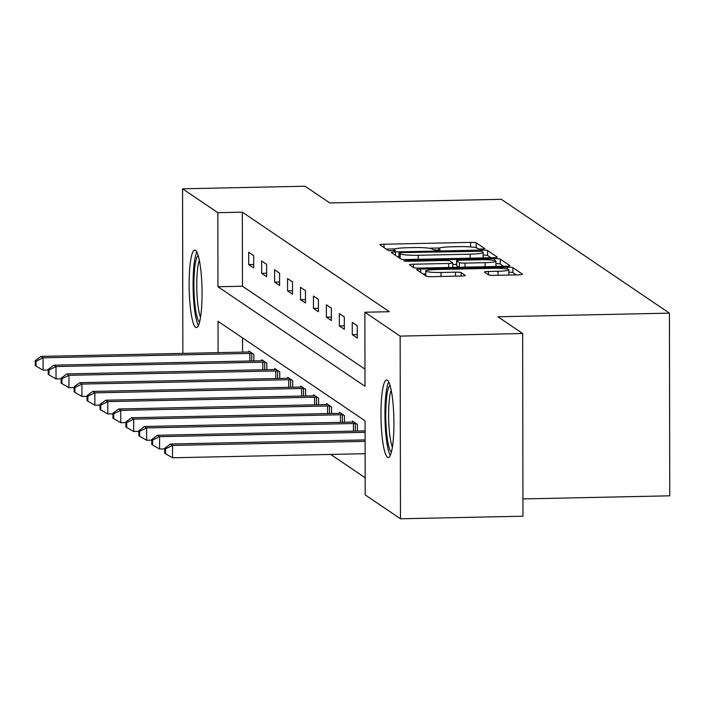 <?xml version="1.0" encoding="UTF-8"?>
<svg xmlns="http://www.w3.org/2000/svg" width="705" height="705" viewBox="0 0 705 705"><rect width="100%" height="100%" fill="white"/><g stroke="black" fill="none" stroke-linecap="round" stroke-linejoin="round"><path stroke-width="1.06" d="M482.07 249.156L484.864 248.698L476.21 242.837A4.882 0.564 -0.1 0 0 470.587 242.388L384.005 244.221A4.882 0.564 -0.1 0 0 379.942 244.776A4.882 0.564 -0.1 0 0 380.013 244.873L388.666 250.733L395.452 250.654L394.28 249.834A15.607 1.798 -0.1 0 1 394.06 249.535A15.607 1.798 -0.1 0 1 407.067 247.737L414.284 247.587A15.607 1.798 -0.1 0 1 432.28 249.024L433.399 249.781L437.338 250.099L440.184 249.711L439.012 248.883A15.607 1.798 -0.1 0 1 438.792 248.583A15.607 1.798 -0.1 0 1 451.799 246.794L459.017 246.644A15.607 1.798 -0.1 0 1 477.012 248.081L478.131 248.839L482.07 249.156M387.512 457.245A38.766 6.424 88.8 0 1 380.982 416.611A38.766 6.424 88.8 0 1 386.622 379.986A38.766 6.424 88.8 0 1 387.38 380.233A38.766 6.424 88.8 0 1 393.901 420.867A38.766 6.424 88.8 0 1 388.261 457.501A38.766 6.424 88.8 0 1 387.512 457.245M195.655 327.367A38.766 6.424 88.8 0 1 189.134 286.732A38.766 6.424 88.8 0 1 194.765 250.099A38.766 6.424 88.8 0 1 195.523 250.345A38.766 6.424 88.8 0 1 202.044 290.98A38.766 6.424 88.8 0 1 196.413 327.613A38.766 6.424 88.8 0 1 195.655 327.367M488.609 274.906A4.882 0.564 -0.1 0 0 494.231 275.355L518.519 274.835A4.882 0.564 -0.1 0 0 522.59 274.28A4.882 0.564 -0.1 0 0 522.52 274.183L512.905 267.68A4.882 0.564 -0.1 0 0 507.283 267.23L420.7 269.063A4.882 0.564 -0.1 0 0 416.637 269.618A4.882 0.564 -0.1 0 0 416.708 269.715L426.322 276.219A4.882 0.564 -0.1 0 0 431.945 276.668L461.282 276.052A4.882 0.564 -0.1 0 0 465.344 275.488A4.882 0.564 -0.1 0 0 465.282 275.399L461.167 272.615A4.882 0.564 -0.1 0 0 455.545 272.165L440.995 272.474A13.051 1.498 -0.1 0 1 425.767 271.02A13.051 1.498 -0.1 0 1 436.633 269.521L493.632 268.314A13.051 1.498 -0.1 0 1 508.86 269.768A13.051 1.498 -0.1 0 1 497.986 271.266L488.486 271.469A4.882 0.564 -0.1 0 0 484.423 272.024A4.882 0.564 -0.1 0 0 484.494 272.121L488.609 274.906M182.851 353.381L182.569 188.808L305.071 186.217L329.799 202.961L501.308 199.321L669.433 313.143L497.924 316.774L522.652 333.518L400.149 336.109L400.466 518.783L365.199 494.91L365.067 420.85L218.021 321.304L218.083 352.641M182.569 188.808L217.836 212.69L217.96 286.741L365.005 386.296L364.882 312.236L400.149 336.109M364.882 312.236L389.38 311.716L242.335 212.17L217.836 212.69M493.192 257.686A4.882 0.564 -0.1 0 0 497.254 257.131A4.882 0.564 -0.1 0 0 497.184 257.034L487.578 250.531A4.882 0.564 -0.1 0 0 481.947 250.081L395.373 251.914A4.882 0.564 -0.1 0 0 391.31 252.469A4.882 0.564 -0.1 0 0 391.372 252.566L400.986 259.07A4.882 0.564 -0.1 0 0 406.609 259.519L493.192 257.686M500.242 259.105L509.856 265.609A4.882 0.564 -0.1 0 1 509.918 265.706A4.882 0.564 -0.1 0 1 505.855 266.261L419.281 268.094A4.882 0.564 -0.1 0 1 413.65 267.644L409.543 264.86A4.882 0.564 -0.1 0 1 409.473 264.772A4.882 0.564 -0.1 0 1 413.535 264.208L448.644 263.467A4.882 0.564 -0.1 0 0 452.716 262.903A4.882 0.564 -0.1 0 0 452.645 262.815L449.913 260.965A4.882 0.564 -0.1 0 0 444.291 260.515L407.737 261.291L403.754 260.912L406.591 260.515L494.619 258.656A4.882 0.564 -0.1 0 1 500.242 259.105L500.25 264.04L503.599 266.314M522.943 498.92L669.75 495.818L669.433 313.143M242.335 212.17L242.467 286.221L364.978 369.164M248.724 264.578L253.703 267.944L253.685 255.607L248.706 252.231L248.724 264.578L253.703 264.472M261.67 273.337L266.649 276.712L266.631 264.366L261.652 261L261.67 273.337L266.649 273.232M274.615 282.106L279.594 285.472L279.577 273.135L274.598 269.759L274.615 282.106L279.585 282M287.561 290.865L292.54 294.241L292.522 281.894L287.543 278.528L287.561 290.865L292.531 290.76M300.506 299.634L305.485 303L305.468 290.654L300.489 287.287L300.506 299.634L305.476 299.528M313.452 308.393L318.431 311.769L318.413 299.422L313.434 296.047L313.452 308.393L318.422 308.288M326.397 317.162L331.376 320.528L331.359 308.182L326.38 304.816L326.397 317.162L331.368 317.056M339.343 325.921L344.322 329.297L344.304 316.95L339.325 313.575L339.343 325.921L344.313 325.816M352.288 334.69L357.268 338.056L357.241 325.71L352.262 322.344L352.288 334.69L357.259 334.584M330.671 454.425L365.164 477.778M242.555 337.906L242.582 352.121M248.883 351.971L248.874 350.975L253.853 354.342L253.87 360.916M261.828 360.74L261.819 359.735L266.798 363.11L266.816 369.684M274.765 369.499L274.765 368.504L279.744 371.87L279.762 378.444M287.711 378.259L287.711 377.263L292.69 380.638L292.707 387.212M300.656 387.027L300.656 386.032L305.635 389.398L305.644 395.972M313.602 395.787L313.602 394.791L318.581 398.166L318.589 404.74M326.547 404.555L326.547 403.56L331.526 406.926L331.535 413.5M339.493 413.315L339.493 412.319L344.472 415.694L344.481 422.269M352.438 422.083L352.438 421.088L357.417 424.454L357.426 431.028M522.652 333.518L522.969 516.192L400.466 518.783M242.467 286.221L217.96 286.741M439.708 247.975L429.028 248.204M394.976 248.927L386.269 249.112M476.078 247.702A4.882 0.564 -0.1 0 0 475.54 247.57M398.968 256.77L397.638 256.805M490.936 257.739L487.587 255.466A4.882 0.564 -0.1 0 0 483.145 255.007M481.735 251.28L401.806 252.575L398.959 252.963L400.184 253.826A15.607 1.798 -0.1 0 0 418.188 255.272L470.129 254.17A15.607 1.798 -0.1 0 0 483.137 252.372A15.607 1.798 -0.1 0 0 482.916 252.073L481.735 251.28M401.127 259.14A15.607 1.798 -0.1 0 0 401.665 259.273M482.229 257.924A15.607 1.798 -0.1 0 0 483.145 257.316L483.137 252.372M452.716 264.481L456.584 264.393M485.084 262.692A13.051 1.498 -0.1 0 0 495.95 261.194A13.051 1.498 -0.1 0 0 480.722 259.74L460.647 260.171A4.882 0.564 -0.1 0 0 456.576 260.727A4.882 0.564 -0.1 0 0 456.646 260.824L459.378 262.674A4.882 0.564 -0.1 0 0 465 263.124L485.084 262.692L485.093 266.701M495.606 266.481A13.051 1.498 -0.1 0 0 495.959 266.137L495.95 261.194M456.655 265.574A4.882 0.564 -0.1 0 0 456.584 265.67A4.882 0.564 -0.1 0 0 456.655 265.759L456.646 260.824M458.867 267.257L456.655 265.759M500.25 264.04A4.882 0.564 -0.1 0 0 495.959 263.582M508.516 275.047A13.051 1.498 -0.1 0 0 508.869 274.703L508.86 269.768M425.767 273.892L422.965 273.954M516.272 274.888L512.914 272.615A4.882 0.564 -0.1 0 0 508.86 272.165M250.222 351.883L249.552 351.927A4.97 0.573 179.9 0 1 247.781 352.007L40.996 356.395L43.067 357.796L43.084 370.134L48.196 370.028M36.078 361.216L35.25 360.652L35.259 365.587L36.087 366.151L36.078 361.216L43.067 357.796L249.852 353.416A4.97 0.573 179.9 0 1 251.747 353.416L252.513 353.434M35.25 360.652L40.996 356.395M43.084 370.134L36.087 366.151M199.577 322.106A33.549 5.561 88.8 0 1 194.686 302.154A33.549 5.561 88.8 0 1 198.167 255.466M199.33 260.215A31.064 5.146 -91.2 0 0 197.497 301.106A31.064 5.146 -91.2 0 0 200.537 317.303M196.836 252.037A38.519 6.38 -91.2 0 0 193.972 304.128A38.519 6.38 -91.2 0 0 198.396 325.587M391.434 451.984A33.549 5.561 88.8 0 1 391.425 451.984A33.549 5.561 88.8 0 1 385.802 418.752A33.549 5.561 88.8 0 1 390.015 385.353M391.178 390.103A31.064 5.146 -91.2 0 0 388.666 418.717A31.064 5.146 -91.2 0 0 392.394 447.19M388.693 381.925A38.519 6.38 -91.2 0 0 384.983 418.796A38.519 6.38 -91.2 0 0 390.253 455.474M263.168 360.643L262.498 360.696A4.97 0.573 179.9 0 1 260.727 360.775L53.933 365.155L56.012 366.556L56.03 378.902L61.141 378.796M49.024 369.975L48.196 369.411L48.204 374.355L49.033 374.91L49.024 369.975L56.012 366.556L262.798 362.176A4.97 0.573 179.9 0 1 264.692 362.176L265.459 362.194M48.196 369.411L53.933 365.155M56.03 378.902L49.033 374.91M276.113 369.411L275.443 369.455A4.97 0.573 179.9 0 1 273.672 369.535L66.878 373.923L68.958 375.324L68.975 387.662L74.087 387.556M61.969 378.744L61.141 378.18L61.15 383.115L61.978 383.679L61.969 378.744L68.958 375.324L275.743 370.945A4.97 0.573 179.9 0 1 277.638 370.945L278.404 370.962M61.141 378.18L66.878 373.923M68.975 387.662L61.978 383.679M289.059 378.171L288.389 378.224A4.97 0.573 179.9 0 1 286.618 378.303L79.824 382.683L81.903 384.084L81.921 396.43L87.032 396.325M74.915 387.503L74.087 386.939L74.096 391.883L74.924 392.438L74.915 387.503L81.903 384.084L288.689 379.704A4.97 0.573 179.9 0 1 290.583 379.704L291.35 379.722M74.087 386.939L79.824 382.683M81.921 396.43L74.924 392.438M302.004 386.939L301.335 386.983A4.97 0.573 179.9 0 1 299.563 387.063L92.769 391.442L94.849 392.852L94.867 405.19L99.978 405.084M87.861 396.272L87.032 395.708L87.041 400.643L87.869 401.207L87.861 396.272L94.849 392.852L301.634 388.473A4.97 0.573 179.9 0 1 303.529 388.473L304.296 388.49M87.032 395.708L92.769 391.442M94.867 405.19L87.869 401.207M314.95 395.699L314.28 395.752A4.97 0.573 179.9 0 1 312.509 395.831L105.715 400.211L107.794 401.612L107.812 413.958L112.923 413.853M100.806 405.031L99.978 404.467L99.987 409.411L100.815 409.966L100.806 405.031L107.794 401.612L314.58 397.232A4.97 0.573 179.9 0 1 316.474 397.232L317.241 397.25M99.978 404.467L105.715 400.211M107.812 413.958L100.815 409.966M327.895 404.467L327.226 404.511A4.97 0.573 179.9 0 1 325.454 404.591L118.66 408.97L120.74 410.38L120.758 422.718L125.869 422.612M113.752 413.8L112.923 413.236L112.932 418.171L113.761 418.735L113.752 413.8L120.74 410.38L327.525 406.001A4.97 0.573 179.9 0 1 329.42 406.001L330.187 406.018M112.923 413.236L118.66 408.97M120.758 422.718L113.761 418.735M340.841 413.227L340.171 413.28A4.97 0.573 179.9 0 1 338.4 413.359L131.606 417.739L133.686 419.14L133.703 431.486L138.815 431.381M126.697 422.559L125.869 421.995L125.878 426.93L126.706 427.494L126.697 422.559L133.686 419.14L340.471 414.76A4.97 0.573 179.9 0 1 342.366 414.76L343.132 414.778M125.869 421.995L131.606 417.739M133.703 431.486L126.706 427.494M353.778 421.995L353.108 422.039A4.97 0.573 179.9 0 1 351.346 422.119L144.551 426.499L146.631 427.909L146.649 440.246L151.76 440.14M139.643 431.319L138.815 430.764L138.823 435.699L139.652 436.263L139.643 431.319L146.631 427.909L353.416 423.529A4.97 0.573 179.9 0 1 355.302 423.529L356.078 423.546M138.815 430.764L144.551 426.499M146.649 440.246L139.652 436.263M365.084 430.861A4.97 0.573 179.9 0 1 364.291 430.887L157.497 435.267L159.577 436.668L159.594 449.014L164.706 448.909M152.588 440.087L151.76 439.523L151.769 444.458L152.597 445.022L152.588 440.087L159.577 436.668L365.084 432.315M151.76 439.523L157.497 435.267M159.594 449.014L152.597 445.022M365.102 439.902L170.443 444.027L172.522 445.437L172.54 457.774L365.128 453.694M165.534 448.847L164.706 448.292L164.714 453.227L165.543 453.791L165.534 448.847L172.522 445.437L365.102 441.356M164.706 448.292L170.443 444.027M172.54 457.774L165.543 453.791M439.012 250.002L439.012 248.883M394.28 250.954L394.28 249.834M384.013 247.578L384.005 244.221M470.596 246.917L470.587 242.388M476.219 247.746L476.21 242.837M395.382 255.272L395.373 251.914M481.956 251.421L481.947 250.081M487.587 255.466L487.578 250.531M399.012 257.739L399.004 253.033M400.193 258.541L400.184 253.826M418.188 259.281L418.188 255.272M470.138 258.18L470.129 254.17M413.544 267.574L413.535 264.208M448.653 267.477L448.644 263.467M406.6 261.291L406.591 260.515M494.619 260.542L494.619 258.656M459.387 267.248L459.378 262.674M465.009 267.125L465 263.124M488.495 274.827L488.486 271.469M497.994 275.276L497.986 271.266M440.995 276.483L440.995 272.474M455.545 276.175L455.545 272.165M461.176 276.052L461.167 272.615M420.709 272.421L420.7 269.063M507.283 269.054L507.283 267.23M512.914 272.615L512.905 267.68M249.87 361.004L249.852 353.416M251.756 360.96L251.747 353.416M262.815 369.764L262.798 362.176M264.701 369.728L264.692 362.176M275.761 378.532L275.743 370.945M277.647 378.488L277.638 370.945M288.706 387.292L288.689 379.704M290.592 387.256L290.583 379.704M301.652 396.06L301.634 388.473M303.538 396.016L303.529 388.473M314.597 404.82L314.58 397.232M316.483 404.785L316.474 397.232M327.543 413.588L327.525 406.001M329.429 413.544L329.42 406.001M340.489 422.348L340.471 414.76M342.374 422.313L342.366 414.76M353.434 431.116L353.416 423.529M355.32 431.072L355.302 423.529M438.801 250.028L438.792 248.583M394.069 250.971L394.06 249.535M398.968 257.704L398.959 252.963M452.716 267.389L452.716 262.903M456.584 265.67L456.576 260.727M425.776 275.849L425.767 271.02"/></g></svg>
